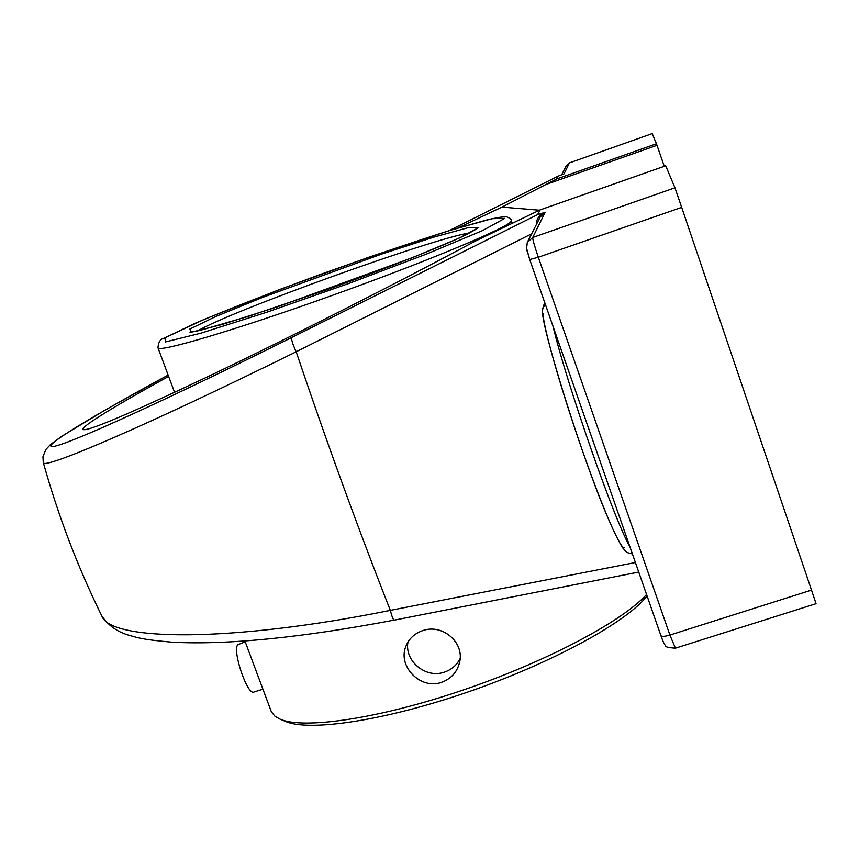 <?xml version="1.0" encoding="UTF-8"?>
<svg xmlns="http://www.w3.org/2000/svg" width="859" height="859" viewBox="0 0 859 859"><rect width="100%" height="100%" fill="white"/><g stroke="black" fill="none" stroke-linecap="round" stroke-linejoin="round"><path stroke-width="1.29" d="M449.139 230.663L558.2 176.127L563.697 174.012M527.576 241.83L540.214 216.983L545.1 212.345L543.393 212.871C538.539 216.017 536.177 219.947 536.317 224.65M632.396 553.894C628.466 553.142 626.243 552.294 625.749 551.338L622.453 547.602C617.6 539.527 611.619 526.932 604.532 509.817C577.871 445.177 541.492 326.076 542.501 311.409L542.791 308.435L545.325 304.322M635.402 562.505L390.33 610.362C230.395 642.693 109.437 641.329 101.727 615.667M681.681 207.373L811.508 590.09L669.913 635.048C664.78 636.54 661.784 636.734 660.904 635.617C663.03 641.662 664.533 644.884 665.414 645.292C664.522 646.73 667.851 647.686 675.432 648.169L669.913 635.048L538.314 257.238L681.681 207.373L674.959 187.799L665.714 165.798L540.064 209.907L474.275 241.637C395.054 284.157 288.119 338.349 208.662 376.285C127.336 414.79 85.428 432.474 82.947 429.328C82.732 428.244 85.75 425.559 91.988 421.286C106.473 411.504 132.028 396.536 168.622 376.403M457.965 227.979L501.914 207.105L539.345 210.197M558.135 176.17L556.632 178.994L501.914 207.105M564.019 173.883L569.431 162.899L652.196 133.607L656.459 143.754L556.632 178.994M675.432 648.169L816.05 603.673L811.508 590.09M664.265 166.281L656.459 143.754M540.064 209.907L537.67 214.6L291.91 337.383C165.916 400.294 70.556 443.427 53.827 446.433C37.549 449.171 89.325 417.807 168.128 375.082L105.507 409.84L62.031 436.093L50.52 444.511L45.806 449.579L42.95 456.763L43.272 462.443C58.101 515.55 77.557 566.629 101.673 615.678C107.933 625.116 116.749 631.558 128.12 635.005C137.526 637.539 139.802 639.354 172.434 642.21C227.699 645.045 301.584 637.679 394.109 620.123M43.358 462.421C40.974 470.915 146.384 425.849 296.183 351.771L531.646 233.831M543.393 212.871L537.67 214.6M245.223 641.791L237.707 644.765C232.22 651.101 247.478 695.64 253.899 692.053L262.886 689.154M646.559 594.503C622.27 621.529 545.433 662.214 461.852 690.475C378.25 718.8 303.377 729.635 279.937 719.101L274.816 716.116L271.326 711.703L244.933 641.029M422.649 630.635C442.503 623.344 465.406 642.865 459.329 663.341C456.666 672.683 450.685 679.029 441.408 682.379C420.631 689.874 397.749 666.595 405.706 646.763C408.659 638.967 414.306 633.588 422.649 630.635M280.324 719.262L285.338 721.367C308.95 732.018 385.347 720.604 468.993 691.635C552.627 662.751 627.049 621.895 647.063 595.921M407.961 642.017C404.256 661.033 425.796 678.846 444.35 672.135C451.49 669.719 456.741 665.22 460.102 658.628M566.231 165.808L569.453 162.888L566.231 165.808L561.668 174.785M542.974 313.621C543.704 328.653 561.238 390.136 582.23 450.095C603.211 510.149 621.97 552.595 624.622 547.462M291.91 337.383C291.072 339.026 292.489 343.825 296.183 351.771C326.474 441.612 357.859 527.802 390.33 610.362C391.962 616.73 393.272 619.994 394.27 620.134L638.742 572.062M629.872 546.668C614.69 521.145 566.65 383.705 553.132 326.688M674.959 187.799L532.73 237.492C532.644 239.511 534.513 246.093 538.314 257.238L529.713 259.558L660.904 635.617L529.724 259.515L526.921 249.486M545.1 212.345L532.73 237.492L527.276 242.431C526.148 254.328 525.611 244.171 529.713 259.558M546.442 184.32L657.006 145.311M540.182 209.886L665.714 165.798M512.222 223.254L511.288 220.58C511.47 219.313 509.924 218.068 506.66 216.844C505.285 216.328 499.079 217.252 488.03 219.614L450.9 230.126L370.336 256.669L279.379 289.59L204.335 319.312L164.058 338.221C160.397 338.961 158.367 342.15 157.981 347.788C157.712 352.985 235.001 330.221 330.962 295.861C426.902 261.544 508.174 227.538 511.073 221.354L511.266 220.527M164.939 337.802L196.206 322.791C230.276 308.521 271.197 292.565 318.957 274.934C367.384 257.582 411.214 242.689 450.449 230.276L492.175 218.68L504.813 218.347L482.64 230.545L427.095 253.824L349.033 283.395L267.042 312.15L201.113 333.109L165.454 341.925L164.939 337.802M189.86 329.04L191.085 332.261L221.858 324.552L277.586 306.792L412.019 257.807L459.221 238.083L478.71 227.517L468.735 227.517L433.591 237.224L381.181 254.253L262.564 297.418L215.92 316.445L189.86 329.04M197.602 330.983C228.956 311.785 433.741 238.018 470.066 232.843M558.189 176.138L449.096 230.684M544.67 302.422L542.952 307.93M652.196 133.607L569.442 162.888M158.002 347.841L174.56 392.38M476.616 228.945L465.954 234.904C440.345 247.081 385.648 268.609 327.966 289.3L248.165 316.445L200.018 330.436L189.957 332.154"/></g></svg>
